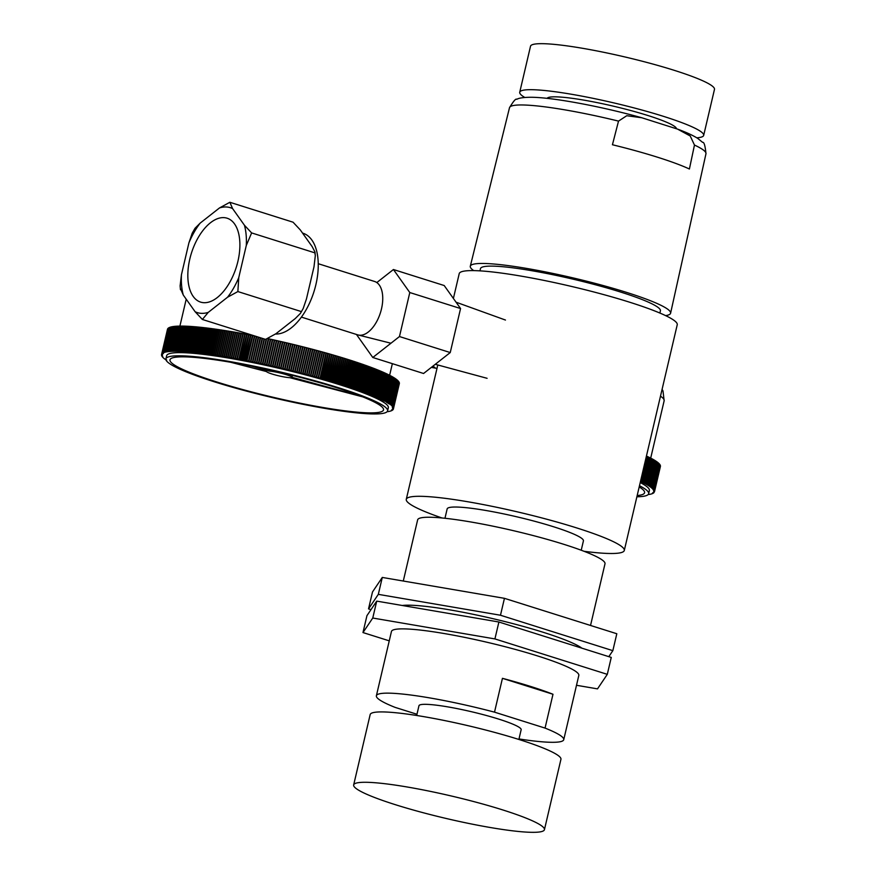 <?xml version="1.0" encoding="UTF-8"?>
<svg xmlns="http://www.w3.org/2000/svg" width="876" height="876" viewBox="0 0 876 876"><rect width="100%" height="100%" fill="white"/><g stroke="black" fill="none" stroke-linecap="round" stroke-linejoin="round"><path stroke-width="1.31" d="M441.986 517.968A111.964 13.173 -166.8 0 1 406.278 499.331A111.964 13.173 -166.8 0 1 465.539 501.368A111.964 13.173 -166.8 0 1 576.485 527.856A111.964 13.173 13.2 0 1 624.292 550.467L677.236 324.766A111.964 13.173 13.2 0 0 629.417 302.143A111.964 13.173 -166.8 0 0 518.472 275.666A111.964 13.173 -166.8 0 0 459.221 273.63L453.396 298.453M624.292 550.467A111.964 13.173 13.2 0 1 584.029 551.289M581.226 550.237L583.416 540.886A69.981 8.234 13.2 0 0 553.533 526.75A69.981 8.234 -166.8 0 0 484.198 510.193A69.981 8.234 -166.8 0 0 447.154 508.923L444.964 518.274M590.533 625.464L604.998 563.794A96.218 11.322 13.2 0 0 563.903 544.346A96.218 11.322 -166.8 0 0 468.561 521.592A96.218 11.322 -166.8 0 0 417.644 519.84L403.288 581.029M402.27 605.48A96.218 11.322 13.2 0 1 543.273 632.308A96.218 11.322 13.2 0 1 581.872 648.163M502.441 678.331A96.218 11.322 13.2 0 1 530.582 686.434A96.218 11.322 13.2 0 1 552.986 694.263L502.441 678.331L494.513 712.155A96.218 11.322 -166.8 0 0 376.384 695.752A96.218 11.322 -166.8 0 0 395.076 707.37L416.965 714.268M376.384 695.752L391.452 631.476A96.218 11.322 13.2 0 1 442.38 633.228A96.218 11.322 13.2 0 1 537.722 655.982A96.218 11.322 13.2 0 1 578.817 675.429L563.739 739.694A96.218 11.322 13.2 0 1 518.997 738.95M370.986 609.652L368.533 608.886L372.497 591.968L382.286 577.437L504.445 598.33L616.813 633.742L612.85 650.66L608.809 656.65M368.533 608.886L378.322 594.355L382.286 577.437M378.322 594.355L500.481 615.237L612.85 650.66M500.481 615.237L504.445 598.33M563.739 739.694A96.218 11.322 13.2 0 0 545.047 728.087L552.986 694.263M389.262 640.849L362.982 632.56L366.945 615.653L376.735 601.122L498.893 622.004L611.262 657.427L607.298 674.345L597.509 688.875L576.507 685.284M376.735 601.122L372.76 618.029L494.918 638.922L607.298 674.345M362.982 632.56L372.76 618.029M498.893 622.004L494.918 638.922M545.047 728.087L494.513 712.155M416.68 715.484L418.958 705.738A52.483 6.176 13.2 0 1 427.751 704.392A52.483 6.176 13.2 0 1 485.731 715.32A52.483 6.176 13.2 0 1 521.154 729.708L518.877 739.453M386.568 712.046A97.97 11.53 13.2 0 1 494.82 732.445A97.97 11.53 13.2 0 1 560.936 759.317L544.434 829.682A97.97 11.53 13.2 0 1 528.031 832.2A97.97 11.53 -166.8 0 1 419.79 811.811A97.97 11.53 -166.8 0 1 353.663 784.929L370.176 714.564A97.97 11.53 -166.8 0 1 386.568 712.046M353.663 784.929A97.97 11.53 -166.8 0 1 370.066 782.41A97.97 11.53 13.2 0 1 478.307 802.799A97.97 11.53 13.2 0 1 544.434 829.682M479.96 270.848L480.486 268.625A92.407 10.873 -166.8 0 1 495.958 266.238A92.407 10.873 13.2 0 1 598.045 285.477A92.407 10.873 13.2 0 1 660.405 310.827L659.891 313.05M618.522 121.107L626.756 115.72L641.758 117.745L677.553 129.111L690.222 135.977L694.471 145.055L689.401 169.013A101.189 11.903 13.2 0 0 612.433 144.748L618.522 121.107A100.893 11.87 -166.8 0 0 526.399 105.098A100.893 11.87 -166.8 0 0 509.514 107.671L470.303 266.216A102.875 12.1 -166.8 0 1 487.516 263.588A102.875 12.1 13.2 0 1 601.1 284.974A102.875 12.1 13.2 0 1 670.6 313.192A102.875 12.1 13.2 0 1 665.585 315.612M470.303 266.216A102.875 12.1 -166.8 0 0 473.719 270.607M547.095 98.364A66.477 7.818 -166.8 0 1 558.111 96.918A66.477 7.818 13.2 0 1 630.446 110.453A66.477 7.818 13.2 0 1 676.458 128.706M524.79 97.466A94.477 11.114 -166.8 0 1 519.731 92.243A94.477 11.114 -166.8 0 1 535.543 89.812A94.477 11.114 13.2 0 1 639.918 109.478A94.477 11.114 13.2 0 1 703.68 135.386A94.477 11.114 13.2 0 1 696.825 137.817M519.731 92.243L530.517 46.231A94.477 11.114 -166.8 0 1 546.339 43.8A94.477 11.114 13.2 0 1 650.715 63.466A94.477 11.114 13.2 0 1 714.477 89.374L703.68 135.386M356.444 334.446L372.793 357.496L423.568 373.494L450.242 352.557L460.568 308.538L444.198 285.532L393.433 269.523L377.041 282.39M460.568 308.538L409.793 292.54L393.433 269.523M450.242 352.557L399.467 336.548L409.793 292.54M372.793 357.496L399.467 336.548M309.677 285.182L310.761 280.583A52.483 28.043 107.5 0 1 310.246 282.882A52.483 28.043 107.5 0 1 309.677 285.182L306.447 298.957L303.184 308.516L300.402 313.4L303.184 308.516M189.818 259A43.997 23.51 107.5 0 1 227.092 218.201A43.997 23.51 107.5 0 1 237.911 261.322A43.997 23.51 107.5 0 1 200.637 302.121A43.997 23.51 107.5 0 1 189.818 259M180.566 288.784L183.292 295.081L195.14 311.746A55.002 29.39 -72.5 0 0 208.247 312.382L227.563 297.216L237.867 291.566L238.754 277.626L246.287 245.466L251.62 232.917L244.437 225.241L232.589 208.576A55.002 29.39 -72.5 0 0 219.493 207.941L200.177 223.106L195.03 228.264L192.194 233.246L188.909 242.871L181.452 274.692L180.117 285.85L180.445 289.682M208.247 312.382L202.378 319.466L195.14 311.746M219.493 207.941L229.862 202.279L232.589 208.576M310.761 280.583L313.991 266.797L315.316 255.693L314.878 252.857L251.62 232.917M301.114 311.506L237.867 291.566M202.378 319.466L265.57 339.384L275.94 333.723L295.256 318.557L300.402 313.4M229.862 202.279L293.055 222.197L300.293 229.917L312.141 246.583L314.977 251.981L315.316 255.693M302.538 233.082L302.986 233.224A52.483 28.043 107.5 0 1 315.886 284.656A52.483 28.043 107.5 0 1 275.535 334.03M318.251 263.709L374.6 281.481A27.988 14.958 107.5 0 1 375.048 281.634A27.988 14.958 107.5 0 1 380.885 311.221A27.988 14.958 107.5 0 1 359.839 335.234A27.988 14.958 107.5 0 1 358.229 334.993A27.988 14.958 107.5 0 1 357.769 334.873L301.421 317.112M399.336 383.644A119.07 14.005 13.2 0 1 399.336 383.666A119.07 14.005 13.2 0 1 399.325 383.677L393.412 408.906A119.07 14.005 -166.8 0 0 393.412 408.895L399.325 383.644M399.368 383.403A119.07 14.005 13.2 0 1 399.368 383.458L393.444 408.709A119.07 14.005 -166.8 0 0 393.444 408.654L399.336 383.392M399.368 383.151A119.07 14.005 13.2 0 1 399.379 383.206L393.455 408.457A119.07 14.005 -166.8 0 0 393.455 408.402L399.303 383.14M399.336 382.9A119.07 14.005 13.2 0 1 399.346 382.954L393.423 408.194A119.07 14.005 -166.8 0 0 393.412 408.139L399.237 382.878M399.27 382.626A119.07 14.005 13.2 0 1 399.281 382.692L393.368 407.931A119.07 14.005 -166.8 0 0 393.346 407.877L399.149 382.604M399.16 382.352A119.07 14.005 13.2 0 1 399.193 382.418L393.269 407.658A119.07 14.005 -166.8 0 0 393.236 407.603L399.007 382.319M399.018 382.067A119.07 14.005 13.2 0 1 399.051 382.133L393.138 407.373A119.07 14.005 -166.8 0 0 393.105 407.318L398.843 382.035M398.843 381.783A119.07 14.005 13.2 0 1 398.887 381.848L392.963 407.088A119.07 14.005 -166.8 0 0 392.93 407.022L398.646 381.728M398.635 381.487A119.07 14.005 13.2 0 1 398.69 381.542L392.766 406.793A119.07 14.005 -166.8 0 0 392.711 406.727L398.405 381.432M398.394 381.18A119.07 14.005 13.2 0 1 398.449 381.246L392.525 406.486A119.07 14.005 -166.8 0 0 392.47 406.42L398.131 381.115M398.109 380.863A119.07 14.005 13.2 0 1 398.175 380.929L392.251 406.179A119.07 14.005 -166.8 0 0 392.185 406.103L397.824 380.797M397.792 380.545A119.07 14.005 13.2 0 1 397.868 380.611L391.944 405.862A119.07 14.005 -166.8 0 0 391.868 405.785L397.474 380.469M397.441 380.217A119.07 14.005 13.2 0 1 397.518 380.283L391.605 405.533A119.07 14.005 -166.8 0 0 391.517 405.457L397.102 380.129M397.058 379.877A119.07 14.005 13.2 0 1 397.146 379.954L391.222 405.194A119.07 14.005 -166.8 0 0 391.134 405.128L396.686 379.79M396.642 379.538A119.07 14.005 13.2 0 1 396.729 379.615L390.805 404.854A119.07 14.005 -166.8 0 0 390.718 404.778L396.248 379.439M396.182 379.188A119.07 14.005 13.2 0 1 396.28 379.264L390.368 404.504A119.07 14.005 -166.8 0 0 390.258 404.427L395.766 379.089M395.7 378.826A119.07 14.005 13.2 0 1 395.799 378.903L389.886 404.154A119.07 14.005 -166.8 0 0 389.776 404.077L395.251 378.728M389.251 403.716A119.07 14.005 13.2 0 1 389.371 403.792L395.295 378.541A119.07 14.005 -166.8 0 0 395.175 378.465L394.2 378.169M382.177 399.73A119.07 14.005 13.2 0 1 382.363 399.817L383.042 400.157A119.07 14.005 13.2 0 1 383.217 400.244L383.863 400.573A119.07 14.005 13.2 0 1 384.027 400.66L384.652 400.989A119.07 14.005 13.2 0 1 384.816 401.077L385.407 401.394A119.07 14.005 13.2 0 1 385.56 401.482L386.13 401.799A119.07 14.005 13.2 0 1 386.283 401.887L386.82 402.194A119.07 14.005 13.2 0 1 386.962 402.281L387.477 402.577A119.07 14.005 13.2 0 1 387.619 402.664L388.101 402.96A119.07 14.005 13.2 0 1 388.232 403.048L388.692 403.343A119.07 14.005 13.2 0 1 388.813 403.42L394.748 378.18A119.07 14.005 -166.8 0 0 394.616 378.093M388.692 403.343L394.605 378.093L393.631 377.797M387.707 403.048L394.156 377.797A119.07 14.005 -166.8 0 0 394.025 377.72L393.028 377.425M387.104 402.675L393.543 377.425A119.07 14.005 -166.8 0 0 393.401 377.337L392.393 377.041M386.469 402.292L392.886 377.03A119.07 14.005 -166.8 0 0 392.744 376.943L391.725 376.658M386.283 401.887L392.207 376.636A119.07 14.005 -166.8 0 0 392.054 376.549L391.441 376.406M385.56 401.482L391.484 376.231A119.07 14.005 -166.8 0 0 391.331 376.154L390.696 376.001M384.378 401.099L390.729 375.826A119.07 14.005 -166.8 0 0 390.565 375.738L389.535 375.454M383.611 400.693L389.951 375.421A119.07 14.005 -166.8 0 0 389.776 375.333L388.736 375.037M389.141 375.005A119.07 14.005 -166.8 0 0 388.955 374.906L387.904 374.621M381.98 399.861L388.287 374.578A119.07 14.005 -166.8 0 0 388.101 374.479L387.039 374.194M304.596 347.225L303.03 346.863L297.095 372.092L297.752 372.344L298.672 372.475L304.596 347.225A119.07 14.005 13.2 0 1 305.023 347.334L299.099 372.585L299.734 372.847L300.665 372.979L306.578 347.739A119.07 14.005 13.2 0 1 307.005 347.849L301.07 373.099L301.694 373.351L302.636 373.494L308.56 348.243A119.07 14.005 13.2 0 1 308.987 348.352L303.063 373.603L303.654 373.855L304.607 374.008L310.531 348.757A119.07 14.005 13.2 0 1 310.958 348.867L305.034 374.118L305.615 374.37L306.578 374.523L312.502 349.272A119.07 14.005 13.2 0 1 312.918 349.382L306.994 374.632L307.564 374.884L308.527 375.037L314.451 349.787A119.07 14.005 13.2 0 1 314.867 349.896L308.921 375.169L309.491 375.388L310.476 375.552L316.4 350.312A119.07 14.005 13.2 0 1 316.816 350.422L310.86 375.684L311.418 375.913L312.414 376.078L318.327 350.827A119.07 14.005 13.2 0 1 318.744 350.947L312.787 376.209L313.334 376.428L314.331 376.592L320.255 351.353A119.07 14.005 13.2 0 1 320.671 351.462L314.703 376.724L315.24 376.943L316.247 377.118L322.171 351.878A119.07 14.005 13.2 0 1 322.587 351.988L316.608 377.249L317.134 377.468L318.152 377.644L324.076 352.404A119.07 14.005 13.2 0 1 324.481 352.513L318.503 377.775L319.017 377.994L320.036 378.169L325.96 352.929A119.07 14.005 13.2 0 1 326.365 353.039L320.879 378.52L321.919 378.706L327.832 353.455A119.07 14.005 13.2 0 1 328.237 353.565L322.74 379.045L323.781 379.231L329.704 353.981A119.07 14.005 13.2 0 1 330.099 354.101L324.58 379.571L325.631 379.757L331.544 354.517A119.07 14.005 13.2 0 1 331.949 354.627L326.409 380.096L327.46 380.293L333.384 355.043A119.07 14.005 13.2 0 1 333.778 355.163L328.215 380.622L329.277 380.819L335.201 355.579A119.07 14.005 13.2 0 1 335.596 355.689L330.011 381.148L331.084 381.345L337.008 356.105A119.07 14.005 13.2 0 1 337.391 356.225L331.796 381.673L332.869 381.881L338.793 356.641A119.07 14.005 13.2 0 1 339.176 356.751L333.559 382.199L334.643 382.407L340.556 357.167A119.07 14.005 13.2 0 1 340.939 357.277L335.311 382.724L336.395 382.943L342.308 357.693A119.07 14.005 13.2 0 1 342.691 357.813L337.041 383.25L338.125 383.469L344.049 358.229A119.07 14.005 13.2 0 1 344.421 358.339L338.749 383.776L339.844 384.006L345.768 358.755A119.07 14.005 13.2 0 1 346.13 358.875L340.446 384.301L341.541 384.531L347.465 359.291A119.07 14.005 13.2 0 1 347.827 359.401L342.111 384.827L343.217 385.057L349.141 359.817A119.07 14.005 13.2 0 1 349.502 359.926L343.764 385.352L344.87 385.582L350.794 360.343A119.07 14.005 13.2 0 1 351.145 360.452L345.407 385.878L346.513 386.108L352.437 360.868A119.07 14.005 13.2 0 1 352.787 360.978L347.016 386.404L348.122 386.634L354.046 361.394A119.07 14.005 13.2 0 1 354.397 361.503L348.604 386.918L349.721 387.159L355.645 361.919A119.07 14.005 13.2 0 1 355.985 362.029L350.181 387.433L351.298 387.685L357.211 362.434A119.07 14.005 13.2 0 1 357.55 362.555L351.725 387.959L352.842 388.199L358.766 362.96A119.07 14.005 13.2 0 1 359.094 363.069L353.247 388.473L354.375 388.714L360.288 363.474A119.07 14.005 13.2 0 1 360.616 363.584L354.758 388.988L355.875 389.24L361.799 363.989A119.07 14.005 13.2 0 1 362.116 364.098L356.236 389.491L357.353 389.743L363.277 364.504A119.07 14.005 13.2 0 1 363.595 364.613L357.693 390.006L358.81 390.258L364.734 365.018A119.07 14.005 13.2 0 1 365.04 365.128L359.116 390.51L360.244 390.762L366.157 365.522A119.07 14.005 13.2 0 1 366.464 365.631L360.529 391.014L361.646 391.276L367.57 366.026A119.07 14.005 13.2 0 1 367.865 366.135L361.908 391.506L363.025 391.78L368.949 366.529A119.07 14.005 13.2 0 1 369.234 366.639L363.255 392.01L364.372 392.273L370.296 367.033A119.07 14.005 13.2 0 1 370.592 367.132L364.591 392.503L365.708 392.766L371.621 367.526A119.07 14.005 13.2 0 1 371.906 367.635L365.894 392.995L367 393.258L372.924 368.019A119.07 14.005 13.2 0 1 373.198 368.128L367.164 393.477L368.281 393.751L374.194 368.511A119.07 14.005 13.2 0 1 374.468 368.61L368.413 393.959L369.519 394.244L375.443 368.993A119.07 14.005 13.2 0 1 375.705 369.103L369.628 394.441L370.745 394.726L376.658 369.475A119.07 14.005 13.2 0 1 376.921 369.584L370.822 394.923L371.928 395.196L377.852 369.957A119.07 14.005 13.2 0 1 378.103 370.055L371.982 395.394L373.088 395.667L379.012 370.428A119.07 14.005 13.2 0 1 379.253 370.526L373.121 395.864L374.216 396.138L380.14 370.898A119.07 14.005 13.2 0 1 380.381 370.997L374.227 396.324L375.322 396.609L381.246 371.358A119.07 14.005 13.2 0 1 381.476 371.457L375.3 396.784L376.395 397.069L382.319 371.818A119.07 14.005 13.2 0 1 382.538 371.917L376.351 397.233L377.436 397.529L383.36 372.278A119.07 14.005 13.2 0 1 383.579 372.377L377.37 397.693L378.443 397.978L384.367 372.727A119.07 14.005 13.2 0 1 384.586 372.826L378.355 398.131L379.428 398.416L385.352 373.176A119.07 14.005 13.2 0 1 385.56 373.275L379.308 398.569L380.381 398.865L386.294 373.614A119.07 14.005 13.2 0 1 386.502 373.713L380.14 398.941L381.301 399.303A119.07 14.005 13.2 0 1 381.487 399.39L387.4 374.151A119.07 14.005 -166.8 0 0 387.214 374.052M381.301 399.303L387.225 374.052L386.152 373.767M386.294 373.614L385.517 373.439M385.352 373.176L384.542 372.99M384.367 372.727L383.535 372.53M383.36 372.278L382.505 372.081M382.319 371.818L381.443 371.621M381.246 371.358L380.348 371.15M380.14 370.898L379.22 370.679M379.012 370.428L378.071 370.209M377.852 369.957L376.888 369.727M376.658 369.475L375.673 369.245M375.443 368.993L374.435 368.752M374.194 368.511L373.165 368.27M372.924 368.019L371.873 367.767M371.621 367.526L370.559 367.274M370.296 367.033L369.212 366.77M368.949 366.529L367.832 366.267M367.57 366.026L366.431 365.763M366.157 365.522L365.007 365.248M364.734 365.018L363.562 364.745M363.277 364.504L362.084 364.219M361.799 363.989L360.594 363.704M360.288 363.474L359.072 363.19M358.766 362.96L357.528 362.664M357.211 362.434L355.952 362.138M355.645 361.919L354.364 361.613M354.046 361.394L352.754 361.087M352.437 360.868L351.123 360.562M350.794 360.343L349.469 360.036M349.141 359.817L347.805 359.499M347.465 359.291L346.108 358.974M345.768 358.755L344.399 358.437M344.049 358.229L342.669 357.901M342.308 357.693L340.917 357.375M340.556 357.167L339.154 356.839M338.793 356.641L337.37 356.302M337.008 356.105L335.574 355.765M335.201 355.579L333.756 355.24M333.384 355.043L331.927 354.703M331.544 354.517L330.088 354.167M329.704 353.981L328.226 353.641M327.832 353.455L326.354 353.105M325.96 352.929L324.47 352.579M324.076 352.404L322.565 352.053M322.171 351.878L320.66 351.517M320.255 351.353L318.733 350.991M318.327 350.827L316.805 350.466M316.4 350.312L314.856 349.951M314.451 349.787L312.907 349.425M312.502 349.272L310.947 348.911M310.531 348.757L308.976 348.396M308.56 348.243L307.005 347.881M306.578 347.739L305.023 347.367M302.603 346.721L301.026 346.359L295.113 371.577L295.77 371.84L296.679 371.971L302.603 346.721A119.07 14.005 13.2 0 1 303.03 346.83M300.599 346.228L299.023 345.856L293.099 371.085L293.788 371.347L294.686 371.468L300.599 346.228A119.07 14.005 13.2 0 1 301.037 346.327M298.596 345.724L297.019 345.352L291.106 370.581L291.796 370.855L292.683 370.975L298.596 345.724A119.07 14.005 13.2 0 1 299.034 345.834M296.592 345.232L295.004 344.859L289.091 370.088L289.792 370.362L290.668 370.471L296.592 345.232A119.07 14.005 13.2 0 1 297.03 345.341M294.577 344.739L293 344.367L287.076 369.595L287.799 369.869L288.653 369.979L294.577 344.739A119.07 14.005 13.2 0 1 295.015 344.848M292.562 344.246L290.974 343.874L285.061 369.114L285.795 369.387L286.638 369.497L292.562 344.246A119.07 14.005 13.2 0 1 293 344.356M290.547 343.764L288.96 343.392L283.036 368.632L283.791 368.905L284.623 369.015L290.547 343.764A119.07 14.005 13.2 0 1 290.974 343.874M288.522 343.282L286.934 342.91L281.01 368.161L281.776 368.435L282.598 368.533L288.522 343.282A119.07 14.005 13.2 0 1 288.96 343.392M278.995 367.679L280.583 368.051L286.496 342.812A119.07 14.005 13.2 0 1 286.934 342.91L281.01 368.161A119.07 14.005 -166.8 0 0 280.583 368.051L286.496 342.812L284.908 342.439L278.995 367.679A119.07 14.005 -166.8 0 0 278.557 367.581L284.47 342.341A119.07 14.005 13.2 0 1 284.908 342.439M284.47 342.341L282.893 341.969L276.969 367.219A119.07 14.005 -166.8 0 0 276.531 367.11L282.455 341.87A119.07 14.005 13.2 0 1 282.893 341.969M282.444 341.881L280.868 341.509L274.944 366.748A119.07 14.005 -166.8 0 0 274.506 366.65L280.43 341.41A119.07 14.005 13.2 0 1 280.868 341.509M280.43 341.421L278.842 341.049L272.918 366.288A119.07 14.005 -166.8 0 0 272.48 366.19L278.404 340.95A119.07 14.005 13.2 0 1 278.842 341.049M278.404 340.961L276.816 340.589L270.903 365.84A119.07 14.005 -166.8 0 0 270.465 365.741L276.389 340.49A119.07 14.005 13.2 0 1 276.816 340.589M276.378 340.512L274.801 340.14L268.877 365.38A119.07 14.005 -166.8 0 0 268.439 365.292L274.363 340.041A119.07 14.005 13.2 0 1 274.801 340.14M274.363 340.063L272.786 339.691L266.862 364.942A119.07 14.005 -166.8 0 0 266.424 364.843L272.348 339.603A119.07 14.005 13.2 0 1 272.786 339.691M272.337 339.625L270.772 339.253L264.848 364.504A119.07 14.005 -166.8 0 0 264.41 364.405L270.334 339.165A119.07 14.005 13.2 0 1 270.772 339.253M270.334 339.187L268.757 338.815L262.844 364.066A119.07 14.005 -166.8 0 0 262.406 363.967L268.33 338.727A119.07 14.005 13.2 0 1 268.757 338.815M268.319 338.76L267.695 338.694M238.349 359.237L238.83 359.226A119.07 14.005 13.2 0 1 239.236 359.302L240.747 359.587A119.07 14.005 13.2 0 1 241.152 359.664L242.674 359.948A119.07 14.005 13.2 0 1 243.09 360.036L244.601 360.321A119.07 14.005 13.2 0 1 245.017 360.408L246.55 360.704A119.07 14.005 13.2 0 1 246.966 360.792L248.532 361.131L254.423 335.869L252.89 335.541A119.07 14.005 -166.8 0 0 252.474 335.464L250.941 335.158A119.07 14.005 -166.8 0 0 250.525 335.081L249.003 334.785A119.07 14.005 -166.8 0 0 248.587 334.709L247.076 334.413A119.07 14.005 -166.8 0 0 246.66 334.336L245.16 334.052A119.07 14.005 -166.8 0 0 244.754 333.975L243.254 333.701A119.07 14.005 -166.8 0 0 242.849 333.625L236.925 358.864A119.07 14.005 13.2 0 1 237.341 358.941L238.83 359.226L244.754 333.975M242.827 333.69L241.371 333.351L235.447 358.602L236.925 358.864M241.36 333.351A119.07 14.005 -166.8 0 0 240.955 333.274L235.042 358.525A119.07 14.005 13.2 0 1 235.447 358.602M240.944 333.351L239.487 333.011A119.07 14.005 -166.8 0 0 239.082 332.935L237.626 332.672A119.07 14.005 -166.8 0 0 237.221 332.606L235.764 332.354A119.07 14.005 -166.8 0 0 235.37 332.278L233.936 332.026A119.07 14.005 -166.8 0 0 233.531 331.96L232.107 331.719A119.07 14.005 -166.8 0 0 231.713 331.654L230.3 331.413L224.376 356.652A119.07 14.005 -166.8 0 0 223.993 356.587L229.906 331.347A119.07 14.005 13.2 0 1 230.3 331.413M229.884 331.435L228.505 331.117L222.592 356.357A119.07 14.005 -166.8 0 0 222.197 356.302L228.121 331.051A119.07 14.005 13.2 0 1 228.505 331.117M228.099 331.15L226.731 330.821L220.807 356.072A119.07 14.005 -166.8 0 0 220.434 356.006L226.347 330.767A119.07 14.005 13.2 0 1 226.731 330.821M226.326 330.865L224.979 330.548L219.055 355.787A119.07 14.005 -166.8 0 0 218.682 355.733L224.595 330.482A119.07 14.005 13.2 0 1 224.979 330.548M224.574 330.58L223.238 330.274L217.314 355.514A119.07 14.005 -166.8 0 0 216.941 355.459L222.865 330.208A119.07 14.005 13.2 0 1 223.238 330.274M222.843 330.318L221.519 330L215.595 355.251A119.07 14.005 -166.8 0 0 215.222 355.196L221.146 329.945A119.07 14.005 13.2 0 1 221.519 330M221.124 330.055L219.81 329.748L213.897 354.988A119.07 14.005 -166.8 0 0 213.525 354.933L219.449 329.694A119.07 14.005 13.2 0 1 219.81 329.748M219.427 329.803L218.135 329.496L212.211 354.747A119.07 14.005 -166.8 0 0 211.85 354.692L217.774 329.442A119.07 14.005 13.2 0 1 218.135 329.496M217.741 329.551L216.471 329.256L210.547 354.506A119.07 14.005 -166.8 0 0 210.196 354.451L216.109 329.201A119.07 14.005 13.2 0 1 216.471 329.256M216.087 329.321L214.828 329.026L208.904 354.265A119.07 14.005 -166.8 0 0 208.554 354.222L214.478 328.971A119.07 14.005 13.2 0 1 214.828 329.026M214.445 329.091L213.207 328.796L207.284 354.046A119.07 14.005 -166.8 0 0 206.933 353.992L212.857 328.752A119.07 14.005 13.2 0 1 213.207 328.796M212.824 328.872L211.609 328.588L205.685 353.827A119.07 14.005 -166.8 0 0 205.345 353.784L211.258 328.533A119.07 14.005 13.2 0 1 211.609 328.588M211.236 328.653L210.021 328.38L204.108 353.619A119.07 14.005 -166.8 0 0 203.769 353.575L209.692 328.336A119.07 14.005 13.2 0 1 210.021 328.38M209.66 328.456L208.466 328.171L202.553 353.422A119.07 14.005 -166.8 0 0 202.214 353.378L208.138 328.139A119.07 14.005 13.2 0 1 208.466 328.171M208.105 328.259L206.933 327.985L201.02 353.225A119.07 14.005 -166.8 0 0 200.692 353.192L206.605 327.942A119.07 14.005 13.2 0 1 206.933 327.985M206.583 328.073L205.422 327.799L199.509 353.05A119.07 14.005 -166.8 0 0 199.18 353.006L205.104 327.766A119.07 14.005 13.2 0 1 205.422 327.799M205.072 327.898L203.944 327.635L198.02 352.875A119.07 14.005 -166.8 0 0 197.702 352.842L203.626 327.591A119.07 14.005 13.2 0 1 203.944 327.635M203.593 327.723L202.476 327.471L196.563 352.71A119.07 14.005 -166.8 0 0 196.246 352.678L202.17 327.427A119.07 14.005 13.2 0 1 202.476 327.471M202.137 327.569L201.042 327.306L195.118 352.557A119.07 14.005 -166.8 0 0 194.811 352.524L200.735 327.274A119.07 14.005 13.2 0 1 201.042 327.306M200.703 327.416L199.629 327.164L193.706 352.415A119.07 14.005 -166.8 0 0 193.41 352.382L199.334 327.131A119.07 14.005 13.2 0 1 199.629 327.164M199.301 327.274L198.239 327.022L192.326 352.272A119.07 14.005 -166.8 0 0 192.03 352.24L197.943 327A119.07 14.005 13.2 0 1 198.239 327.022M197.91 327.142L196.881 326.901L190.957 352.141A119.07 14.005 -166.8 0 0 190.672 352.119L196.596 326.868A119.07 14.005 13.2 0 1 196.881 326.901M196.563 327.011L195.545 326.781L189.632 352.021A119.07 14.005 -166.8 0 0 189.347 351.999L195.26 326.759A119.07 14.005 13.2 0 1 195.545 326.781M195.228 326.901L194.242 326.671L188.318 351.911A119.07 14.005 -166.8 0 0 188.044 351.889L193.957 326.649A119.07 14.005 13.2 0 1 194.242 326.671M193.924 326.792L192.961 326.562L187.037 351.813A119.07 14.005 -166.8 0 0 186.763 351.791L192.687 326.551A119.07 14.005 13.2 0 1 192.961 326.562M192.654 326.693L191.713 326.474L185.789 351.714A119.07 14.005 -166.8 0 0 185.515 351.703L191.439 326.452A119.07 14.005 13.2 0 1 191.713 326.474M191.406 326.606L190.486 326.387L184.562 351.637A119.07 14.005 -166.8 0 0 184.299 351.615L190.223 326.376A119.07 14.005 13.2 0 1 190.486 326.387M190.191 326.529L189.282 326.321L183.369 351.561A119.07 14.005 -166.8 0 0 183.106 351.55L189.03 326.299A119.07 14.005 13.2 0 1 189.282 326.321M188.997 326.452L188.121 326.255L182.197 351.495A119.07 14.005 -166.8 0 0 181.945 351.484L187.869 326.244A119.07 14.005 13.2 0 1 188.121 326.255M187.836 326.398L186.982 326.2L181.058 351.44A119.07 14.005 -166.8 0 0 180.817 351.429L186.741 326.19A119.07 14.005 13.2 0 1 186.982 326.2M186.697 326.343L185.865 326.146L179.952 351.396A119.07 14.005 -166.8 0 0 179.711 351.385L185.635 326.146A119.07 14.005 13.2 0 1 185.865 326.146M185.592 326.299L184.792 326.113L178.868 351.353A119.07 14.005 -166.8 0 0 178.638 351.353L184.562 326.102A119.07 14.005 13.2 0 1 184.792 326.113M184.518 326.266L183.741 326.08L177.817 351.331A119.07 14.005 -166.8 0 0 177.598 351.32L183.522 326.08A119.07 14.005 13.2 0 1 183.741 326.08M183.478 326.244L182.723 326.069L176.799 351.309A119.07 14.005 -166.8 0 0 176.58 351.309L182.504 326.058A119.07 14.005 13.2 0 1 182.723 326.069M182.471 326.222L181.737 326.058L175.813 351.298A119.07 14.005 -166.8 0 0 175.605 351.298L181.518 326.058A119.07 14.005 13.2 0 1 181.737 326.058M181.485 326.222L180.774 326.058L174.85 351.298A119.07 14.005 -166.8 0 0 174.653 351.298L180.576 326.058A119.07 14.005 13.2 0 1 180.774 326.058M180.533 326.222L179.854 326.069L173.93 351.309A119.07 14.005 -166.8 0 0 173.733 351.309L179.657 326.069A119.07 14.005 13.2 0 1 179.854 326.069M179.613 326.233L178.956 326.08L173.032 351.331A119.07 14.005 -166.8 0 0 172.846 351.331L178.77 326.091A119.07 14.005 13.2 0 1 178.956 326.08M178.726 326.255L178.091 326.113L172.167 351.353A119.07 14.005 -166.8 0 0 171.992 351.364L177.905 326.113A119.07 14.005 13.2 0 1 178.091 326.113M177.872 326.288L177.259 326.146L171.335 351.396A119.07 14.005 -166.8 0 0 171.159 351.396L177.083 326.157A119.07 14.005 13.2 0 1 177.259 326.146M177.04 326.332L176.459 326.19L170.535 351.44A119.07 14.005 -166.8 0 0 170.371 351.451L176.295 326.2A119.07 14.005 13.2 0 1 176.459 326.19M176.251 326.376L175.693 326.244L169.769 351.495A119.07 14.005 -166.8 0 0 169.615 351.506L175.529 326.266A119.07 14.005 13.2 0 1 175.693 326.244M175.496 326.441L174.959 326.31L169.035 351.561A119.07 14.005 -166.8 0 0 168.882 351.572L174.806 326.332A119.07 14.005 13.2 0 1 174.959 326.31M174.762 326.507L168.345 351.626A119.07 14.005 -166.8 0 0 168.192 351.648L174.116 326.409A119.07 14.005 13.2 0 1 174.258 326.387M174.072 326.584L167.677 351.714A119.07 14.005 -166.8 0 0 167.535 351.736L173.459 326.485A119.07 14.005 13.2 0 1 173.59 326.474M173.415 326.671L167.042 351.802A119.07 14.005 -166.8 0 0 166.911 351.824L172.824 326.584A119.07 14.005 13.2 0 1 172.955 326.562M172.791 326.759L166.44 351.911A119.07 14.005 -166.8 0 0 166.32 351.933L172.233 326.682A119.07 14.005 13.2 0 1 172.364 326.66M172.189 326.868L165.871 352.021A119.07 14.005 -166.8 0 0 165.761 352.043L171.674 326.803A119.07 14.005 13.2 0 1 171.795 326.77M171.63 326.978L165.345 352.141A119.07 14.005 -166.8 0 0 165.236 352.163L171.149 326.923A119.07 14.005 13.2 0 1 171.258 326.89M171.105 327.098L164.841 352.261A119.07 14.005 -166.8 0 0 164.743 352.294L170.667 327.044A119.07 14.005 13.2 0 1 170.765 327.022M170.623 327.23L164.381 352.404A119.07 14.005 -166.8 0 0 164.283 352.437L170.207 327.186A119.07 14.005 13.2 0 1 170.305 327.153M170.163 327.372L163.954 352.546A119.07 14.005 -166.8 0 0 163.867 352.579L169.78 327.339A119.07 14.005 13.2 0 1 169.867 327.306M169.736 327.525L163.56 352.7A119.07 14.005 -166.8 0 0 163.473 352.743L169.396 327.493A119.07 14.005 13.2 0 1 169.473 327.46M169.353 327.679L163.199 352.864A119.07 14.005 -166.8 0 0 163.122 352.908L169.046 327.657A119.07 14.005 13.2 0 1 169.123 327.624M169.002 327.843L162.87 353.039A119.07 14.005 -166.8 0 0 162.805 353.083L168.729 327.832A119.07 14.005 13.2 0 1 168.794 327.799M168.685 328.018L162.586 353.225A119.07 14.005 -166.8 0 0 162.52 353.258L168.444 328.018A119.07 14.005 13.2 0 1 168.499 327.974M168.4 328.204L162.323 353.411A119.07 14.005 -166.8 0 0 162.279 353.455L168.192 328.204A119.07 14.005 13.2 0 1 168.247 328.171M168.148 328.39L162.104 353.608A119.07 14.005 -166.8 0 0 162.06 353.652L167.984 328.412A119.07 14.005 13.2 0 1 168.028 328.369M167.94 328.599L161.918 353.816A119.07 14.005 -166.8 0 0 161.885 353.86L167.809 328.62A119.07 14.005 13.2 0 1 167.842 328.577M167.765 328.807L161.775 354.035A119.07 14.005 -166.8 0 0 161.742 354.079L167.666 328.839A119.07 14.005 13.2 0 1 167.688 328.785M167.623 329.026L161.655 354.254A119.07 14.005 -166.8 0 0 161.633 354.309L167.557 329.058A119.07 14.005 13.2 0 1 167.579 329.015M167.513 329.245L167.502 329.245A119.07 14.005 13.2 0 1 167.502 329.245L161.578 354.484L167.491 329.299A119.07 14.005 13.2 0 1 167.491 329.277L161.567 354.528A119.07 14.005 -166.8 0 0 161.567 354.528A119.07 14.005 -166.8 0 0 161.567 354.539L161.534 354.725A119.07 14.005 -166.8 0 0 161.523 354.78L162.323 355.065L161.523 354.977A119.07 14.005 -166.8 0 0 161.523 355.032L162.334 355.317L161.556 355.24A119.07 14.005 -166.8 0 0 161.567 355.295L162.378 355.579L161.611 355.503A119.07 14.005 -166.8 0 0 161.633 355.557L162.465 355.842L161.71 355.776A119.07 14.005 -166.8 0 0 161.742 355.831L162.586 356.127L161.841 356.061A119.07 14.005 -166.8 0 0 161.874 356.116L162.728 356.401L162.016 356.346A119.07 14.005 -166.8 0 0 162.049 356.412L162.213 356.641A119.07 14.005 -166.8 0 0 162.268 356.707L162.454 356.948A119.07 14.005 -166.8 0 0 162.509 357.014L162.728 357.255A119.07 14.005 -166.8 0 0 162.794 357.331L163.035 357.572A119.07 14.005 -166.8 0 0 163.1 357.649L163.374 357.901A119.07 14.005 -166.8 0 0 163.462 357.977L163.757 358.24A119.07 14.005 -166.8 0 0 163.845 358.306L164.162 358.58A119.07 14.005 -166.8 0 0 164.261 358.656L164.611 358.93A119.07 14.005 -166.8 0 0 164.721 359.007L165.093 359.28A119.07 14.005 -166.8 0 0 165.203 359.357L165.892 359.532M166.703 360.014L165.739 359.729A119.07 14.005 13.2 0 1 165.608 359.642L166.177 359.653M161.534 354.725L162.345 354.824L161.567 354.539M161.578 354.484L162.399 354.583L161.633 354.309M161.655 354.254L162.487 354.353L161.742 354.079M161.775 354.035L162.618 354.134L161.885 353.86M161.918 353.816L162.783 353.926L162.06 353.652M162.104 353.608L162.98 353.729L162.279 353.455M162.323 353.411L163.21 353.532L162.52 353.258M162.586 353.225L163.473 353.346L162.805 353.083M169.035 351.561L169.615 351.506M169.769 351.495L170.371 351.451M170.535 351.44L171.159 351.396M171.335 351.396L171.992 351.364M172.167 351.353L172.846 351.331M173.032 351.331L173.733 351.309M173.93 351.309L174.653 351.298M174.85 351.298L175.605 351.298M175.813 351.298L176.58 351.309M176.799 351.309L177.598 351.32M177.817 351.331L178.638 351.353M178.868 351.353L179.711 351.385M179.952 351.396L180.817 351.429M181.058 351.44L181.945 351.484M182.197 351.495L183.106 351.55M183.369 351.561L184.299 351.615M184.562 351.637L185.515 351.703M185.789 351.714L186.763 351.791M187.037 351.813L188.044 351.889M188.318 351.911L189.347 351.999M189.632 352.021L190.672 352.119M190.957 352.141L192.03 352.24M192.326 352.272L193.41 352.382M193.706 352.415L194.811 352.524M195.118 352.557L196.246 352.678M196.563 352.71L197.702 352.842M198.02 352.875L199.18 353.006M199.509 353.05L200.692 353.192M201.02 353.225L202.214 353.378M202.553 353.422L203.769 353.575M204.108 353.619L205.345 353.784M205.685 353.827L206.933 353.992M207.284 354.046L208.554 354.222M208.904 354.265L210.196 354.451M210.547 354.506L211.85 354.692M212.211 354.747L213.525 354.933M213.897 354.988L215.222 355.196M215.595 355.251L216.941 355.459M217.314 355.514L218.682 355.733M219.055 355.787L220.434 356.006M220.807 356.072L222.197 356.302M222.592 356.357L223.993 356.587M224.376 356.652L225.789 356.893L231.713 331.654M225.439 356.948L225.789 356.893A119.07 14.005 13.2 0 1 226.183 356.959L227.607 357.2L233.531 331.96M232.107 331.719L226.194 356.959M227.245 357.255L227.607 357.2A119.07 14.005 13.2 0 1 228.012 357.277L229.446 357.517L235.37 332.278M233.936 332.026L228.012 357.277M229.063 357.561L229.446 357.517A119.07 14.005 13.2 0 1 229.851 357.594L231.297 357.846L237.221 332.606M235.764 332.354L229.851 357.594M230.892 357.89L231.297 357.846A119.07 14.005 13.2 0 1 231.702 357.923L233.158 358.185L239.082 332.935M237.626 332.672L231.702 357.923M232.731 358.207L233.158 358.185A119.07 14.005 13.2 0 1 233.564 358.251L235.031 358.525M239.487 333.011L233.564 358.251M243.254 333.701L237.341 358.941M245.16 334.052L239.236 359.302M240.243 359.598L246.66 334.336M247.076 334.413L241.152 359.664M242.159 359.959L248.587 334.709M249.003 334.785L243.079 360.025M244.076 360.321L250.525 335.081M250.941 335.158L245.017 360.408M246.003 360.704L252.474 335.464M252.89 335.541L246.966 360.792M254.828 336.001L248.926 361.175A119.07 14.005 -166.8 0 0 248.51 361.098M248.926 361.175L250.492 361.514L256.339 336.472M256.756 336.603L250.897 361.569A119.07 14.005 -166.8 0 0 250.47 361.481M250.897 361.569L252.463 361.919L258.256 337.074M252.463 361.919L252.441 361.887A119.07 14.005 -166.8 0 1 252.868 361.974L254.434 362.314L260.194 337.687M258.672 337.205L252.868 361.974M260.61 337.818L254.85 362.379A119.07 14.005 -166.8 0 0 254.423 362.292M254.85 362.379L256.427 362.73L262.132 338.3M262.548 338.432L256.843 362.795A119.07 14.005 -166.8 0 0 256.405 362.708M256.843 362.795L258.409 363.146L264.081 338.913M264.497 339.045L258.836 363.212A119.07 14.005 -166.8 0 0 258.398 363.124M258.836 363.212L260.413 363.562L266.107 339.231M260.413 363.562L260.402 363.54A119.07 14.005 -166.8 0 1 260.829 363.639L262.406 363.967M266.589 339.078L260.829 363.639M262.844 364.066L264.41 364.405M264.848 364.504L266.424 364.843M266.862 364.942L268.439 365.292M268.877 365.38L270.465 365.741M270.903 365.84L272.48 366.19M272.918 366.288L274.506 366.65M274.944 366.748L276.531 367.11M276.969 367.219L278.557 367.581M381.126 399.434L382.188 399.73L388.112 374.479M383.042 400.157L388.966 374.906M389.13 374.994L382.812 400.277M383.863 400.573L389.787 375.333M384.652 400.989L390.576 375.738M385.407 401.394L391.331 376.154M386.13 401.799L392.054 376.549M386.82 402.194L392.744 376.943M387.477 402.577L393.401 377.337M388.101 402.96L394.025 377.72M388.276 403.42L389.24 403.705L395.164 378.465M388.802 403.781L389.776 404.077M392.963 407.088L392.251 407.033L393.105 407.318M393.138 407.373L392.393 407.307L393.236 407.603M393.269 407.658L392.514 407.592L393.346 407.877M393.368 407.931L392.601 407.855L393.412 408.139M393.423 408.194L392.645 408.117L393.455 408.402M393.455 408.457L392.656 408.369L393.444 408.654M393.444 408.709L392.634 408.61L393.412 408.895M387.291 411.49L387.937 411.632A119.07 14.005 -166.8 0 0 388.068 411.61L388.539 411.523A119.07 14.005 -166.8 0 0 388.659 411.501L389.108 411.413A119.07 14.005 -166.8 0 0 389.218 411.391L389.634 411.293A119.07 14.005 -166.8 0 0 389.743 411.271L390.138 411.173A119.07 14.005 -166.8 0 0 390.236 411.14L390.597 411.03A119.07 14.005 -166.8 0 0 390.696 410.997L391.024 410.888A119.07 14.005 -166.8 0 0 391.112 410.855L391.419 410.735A119.07 14.005 -166.8 0 0 391.506 410.691L391.78 410.57A119.07 14.005 -166.8 0 0 391.857 410.526L392.109 410.395A119.07 14.005 -166.8 0 0 392.174 410.351L391.495 410.099L392.393 410.209A119.07 14.005 -166.8 0 0 392.459 410.176L391.769 409.913L392.656 410.023A119.07 14.005 -166.8 0 0 392.7 409.979L391.999 409.716L392.875 409.826A119.07 14.005 -166.8 0 0 392.919 409.782L392.196 409.508L393.061 409.618A119.07 14.005 -166.8 0 0 393.094 409.574L392.36 409.3L393.204 409.399A119.07 14.005 -166.8 0 0 393.236 409.355L392.492 409.081L393.324 409.18A119.07 14.005 -166.8 0 0 393.346 409.125M387.586 410.866L388.331 407.712A113.847 13.392 -166.8 0 0 381.093 400.77A113.847 13.392 -166.8 0 0 258.913 363.868A113.847 13.392 -166.8 0 0 166.648 355.722L165.914 358.875A113.847 13.392 -166.8 0 0 173.141 365.818A113.847 13.392 -166.8 0 0 295.321 402.719A113.847 13.392 -166.8 0 0 387.586 410.866A113.847 13.392 -166.8 0 0 380.359 403.913A113.847 13.392 -166.8 0 0 258.179 367.022A113.847 13.392 -166.8 0 0 165.914 358.875M176.941 366.518A109.664 12.899 -166.8 0 0 294.643 402.062A109.664 12.899 -166.8 0 0 383.524 409.913A109.664 12.899 -166.8 0 0 376.56 403.212A109.664 12.899 -166.8 0 0 258.858 367.668A109.664 12.899 -166.8 0 0 169.977 359.828A109.664 12.899 -166.8 0 0 176.941 366.518M304.476 378.487L318.864 382.429M230.727 362.281L266.501 371.566A13.118 1.544 -166.8 0 0 276.093 375.169A13.118 1.544 -166.8 0 0 289.836 377.687L362.587 396.828M361.251 396.291L291.993 377.304A13.118 1.544 -166.8 0 0 283.441 373.844A13.118 1.544 -166.8 0 0 269.25 371.063L251.872 366.234M269.25 371.063L269.501 369.979M291.993 377.304L292.442 375.388M433.259 365.883A22.393 8.486 100.4 0 0 436.215 368.27A22.393 8.486 100.4 0 0 436.314 368.281L436.993 368.391M640.487 481.45L641.44 481.701L647.364 456.451A119.07 14.005 13.2 0 1 647.561 456.549L641.298 481.844L642.36 482.128L648.284 456.889A119.07 14.005 13.2 0 1 648.481 456.987L642.185 482.271L643.247 482.566L649.171 457.316A119.07 14.005 13.2 0 1 649.357 457.414L643.05 482.698L644.101 482.994L650.025 457.743A119.07 14.005 13.2 0 1 650.2 457.83L643.882 483.114L644.922 483.41L650.846 458.159A119.07 14.005 13.2 0 1 651.021 458.257L644.681 483.53L645.711 483.826L651.635 458.575A119.07 14.005 13.2 0 1 651.799 458.663L645.437 483.935L646.466 484.231L652.39 458.98A119.07 14.005 13.2 0 1 652.554 459.068L646.17 484.34L647.2 484.636L653.113 459.385A119.07 14.005 13.2 0 1 653.266 459.473L646.871 484.735L647.89 485.03L653.803 459.78A119.07 14.005 13.2 0 1 653.956 459.867L647.539 485.118L648.547 485.413L654.471 460.174A119.07 14.005 13.2 0 1 654.602 460.25L648.174 485.501L649.171 485.797L655.095 460.557A119.07 14.005 13.2 0 1 655.226 460.634L648.777 485.884L649.762 486.18L655.686 460.929A119.07 14.005 13.2 0 1 655.806 461.017L649.882 486.257L649.313 486.213L650.32 486.541L656.233 461.302A119.07 14.005 13.2 0 1 656.354 461.378L649.872 486.618L650.835 486.914L656.759 461.663A119.07 14.005 13.2 0 1 656.869 461.74L650.945 486.99L650.353 486.946L651.328 487.264L657.252 462.024A119.07 14.005 13.2 0 1 657.35 462.101L651.426 487.341L650.835 487.319L651.788 487.614L657.701 462.375A119.07 14.005 13.2 0 1 657.799 462.451L651.875 487.691L651.251 487.636L652.204 487.954L658.128 462.714A119.07 14.005 13.2 0 1 658.215 462.791L652.292 488.031L651.667 487.998L652.587 488.293L658.511 463.054A119.07 14.005 13.2 0 1 658.588 463.119L652.664 488.37L652.018 488.304L652.938 488.622L658.861 463.382A119.07 14.005 13.2 0 1 658.927 463.448L653.014 488.688L652.346 488.633L653.255 488.939L659.179 463.7A119.07 14.005 13.2 0 1 659.245 463.765L653.321 489.016L652.642 488.95L653.54 489.257L659.453 464.017A119.07 14.005 13.2 0 1 659.508 464.083L653.595 489.323L652.894 489.257L653.792 489.564A119.07 14.005 13.2 0 1 653.835 489.629L654 489.859A119.07 14.005 13.2 0 1 654.033 489.925L653.31 489.859L654.175 490.155A119.07 14.005 13.2 0 1 654.197 490.21L653.463 490.144L654.306 490.44A119.07 14.005 13.2 0 1 654.328 490.494L653.584 490.429L654.416 490.713A119.07 14.005 13.2 0 1 654.427 490.768L653.671 490.691L654.481 490.976A119.07 14.005 13.2 0 1 654.492 491.031L653.715 490.943L654.514 491.239A119.07 14.005 13.2 0 1 654.514 491.294L653.726 491.206L654.514 491.491A119.07 14.005 13.2 0 1 654.514 491.535L653.704 491.447L654.481 491.732A119.07 14.005 13.2 0 1 654.481 491.743L660.394 466.536A119.07 14.005 -166.8 0 0 660.394 466.492A119.07 14.005 -166.8 0 0 660.405 466.481L659.628 466.207M654.514 491.535L660.438 466.295A119.07 14.005 -166.8 0 0 660.438 466.24L659.65 465.955M654.525 491.294L660.438 466.043A119.07 14.005 -166.8 0 0 660.438 465.988L660.373 465.977M654.492 491.031L660.416 465.791A119.07 14.005 -166.8 0 0 660.405 465.736L660.307 465.704M653.671 490.691L654.427 490.768L660.351 465.517A119.07 14.005 -166.8 0 0 660.329 465.463L659.508 465.178M653.584 490.429L654.328 490.494L660.252 465.255A119.07 14.005 -166.8 0 0 660.23 465.189L659.387 464.904M653.463 490.144L654.197 490.21L660.121 464.97A119.07 14.005 -166.8 0 0 660.088 464.904L659.234 464.619M653.31 489.859L654.033 489.925L659.946 464.674A119.07 14.005 -166.8 0 0 659.913 464.619L659.048 464.324M653.124 489.575L653.825 489.629L659.748 464.379A119.07 14.005 -166.8 0 0 659.705 464.313L658.818 464.028M654.471 460.174L653.912 460.042M653.803 459.78L653.233 459.648M653.113 459.385L652.51 459.243M652.39 458.98L651.766 458.838M651.635 458.575L650.977 458.422M650.846 458.159L650.167 458.006M650.025 457.743L649.313 457.579M649.171 457.316L648.437 457.152M648.284 456.889L647.528 456.714M647.364 456.451L646.587 456.265M646.444 456.024A119.07 14.005 13.2 0 1 646.619 456.111L640.695 481.351A119.07 14.005 -166.8 0 0 640.531 481.274M653.792 489.564L659.705 464.324M654 489.859L659.924 464.619M654.175 490.155L660.088 464.904M654.306 490.44L660.23 465.189M654.416 490.713L660.34 465.463M654.481 490.976L660.405 465.736M654.514 491.239L660.438 465.988M654.514 491.491L660.438 466.24M654.481 491.732L660.394 466.481L654.481 491.743A119.07 14.005 13.2 0 1 654.471 491.775L654.449 491.775M648.36 494.327L649.007 494.458A119.07 14.005 -166.8 0 0 649.138 494.447L649.609 494.36A119.07 14.005 -166.8 0 0 649.729 494.338L650.167 494.25A119.07 14.005 -166.8 0 0 650.288 494.228L650.704 494.13A119.07 14.005 -166.8 0 0 650.813 494.108L651.197 494.009A119.07 14.005 -166.8 0 0 651.306 493.976L651.667 493.867A119.07 14.005 -166.8 0 0 651.766 493.834L652.094 493.725A119.07 14.005 -166.8 0 0 652.182 493.692L652.489 493.571A119.07 14.005 -166.8 0 0 652.565 493.527L652.85 493.407A119.07 14.005 -166.8 0 0 652.927 493.363L653.178 493.232A119.07 14.005 -166.8 0 0 653.244 493.188L652.565 492.936L653.463 493.046A119.07 14.005 -166.8 0 0 653.518 493.013L652.828 492.75L653.715 492.86A119.07 14.005 -166.8 0 0 653.77 492.816L653.069 492.553L653.934 492.662A119.07 14.005 -166.8 0 0 653.978 492.619M636.896 496.78A113.847 13.392 -166.8 0 0 648.656 493.703L649.39 490.549A113.847 13.392 -166.8 0 0 640.225 482.566M648.656 493.703A113.847 13.392 -166.8 0 0 639.48 485.709M637.18 495.531A109.664 12.899 -166.8 0 0 644.583 492.75A109.664 12.899 -166.8 0 0 639.195 486.957M677.553 129.111C686.226 132.298 692.927 135.375 697.657 138.342L702.607 142.361C704.063 141.89 705.191 145.69 705.968 153.749A100.893 11.87 -166.8 0 0 694.471 145.055M183.292 295.081A55.002 29.39 107.5 0 1 181.452 274.692M188.909 242.871A55.002 29.39 107.5 0 1 200.177 223.106M244.437 225.241A55.002 29.39 107.5 0 1 246.287 245.466M238.754 277.626A55.002 29.39 107.5 0 1 227.563 297.216M662.092 389.349L663.012 391.003L664.139 400.792A107.704 12.669 -166.8 0 0 664.172 400.244A107.704 12.669 -166.8 0 0 660.493 396.171M406.278 499.331L437.792 364.974M705.968 153.749L670.6 313.192M509.514 107.671C513.5 101.09 515.92 98.309 516.774 99.306C518.986 97.97 523.815 97.291 531.272 97.269C553.095 97.378 601.735 106.554 641.758 117.745M505.463 320.047L456.057 302.198M487.1 378.312L435.284 364.296M390.97 343.228L358.229 334.993M392.36 363.66L389.623 375.3M186.216 299.187L179.909 326.08M436.215 368.27L431.364 367.373M664.139 400.792L650.693 458.137"/></g></svg>
